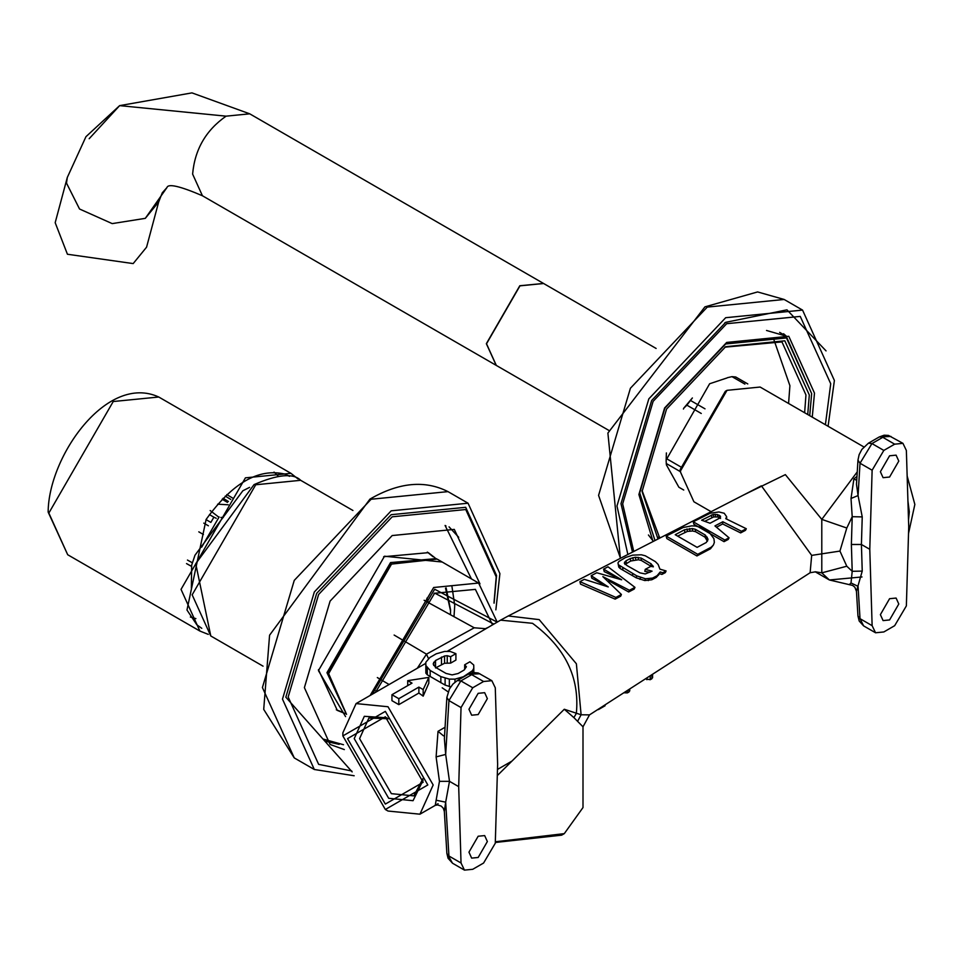 <?xml version="1.0" encoding="UTF-8"?>
<svg xmlns="http://www.w3.org/2000/svg" width="963" height="963" viewBox="0 0 963 963"><rect width="100%" height="100%" fill="white"/><g stroke="black" fill="none" stroke-linecap="round" stroke-linejoin="round"><path stroke-width="1.44" d="M388.017 811.039L385.332 809.486L427.825 784.965L385.344 711.38L342.864 735.913L385.332 809.486L388.017 811.039L419.94 814.192L433.169 784.965L388.017 706.746L356.081 703.58L342.864 732.819L342.864 735.913M385.344 716.785L423.142 782.257L385.344 804.081L347.547 738.609L385.344 716.785M388.486 718.759L368.889 718.037L359.584 738.609L391.363 793.656L413.825 795.883L423.01 778.549M446.134 587.948L450.564 609.808L450.467 614.743M450.564 610.963L445.52 588.152M417.316 668.238L426.489 654.166L428.523 658.68M394.132 635.05L426.489 654.166L474.229 627.792L424.129 600.274M495.319 841.77L564.294 833.633L583 807.56L583 726.8L573.9 717.616L576.343 713.402C579.798 677.519 565.197 647.485 532.527 623.314L500.604 620.148L446.988 651.445M407.722 680.66L428.824 677.398L428.824 683.188L423.166 696.141L418.881 693.047L398.814 704.639L391.941 700.667L391.941 694.72L412.008 683.14L407.722 680.66L407.722 685.608M450.732 686.836L445.111 685.078L427.319 674.81L425.863 673.137L425.802 662.291L425.863 665.541L430.172 670.453L440.849 676.616L449.348 679.108L454.981 679.144L463.384 676.748L472.436 670.705L473.796 668.274L473.736 665.024L469.932 661.762L464.672 664.795L466.405 666.757L464.07 670.067L458.099 673.522L452.116 674.894L446.062 673.438L435.673 667.443L433.157 663.94L435.529 660.498L444.569 655.996L447.241 655.695L450.648 656.694L455.908 653.66L450.251 651.457L444.617 651.433L436.215 653.817L429.943 657.44L425.802 662.291M455.908 653.66L455.908 660.088L450.648 663.122L444.569 663.254L435.529 667.937L435.529 660.498M497.474 769.437L512.039 761.023L564.294 709.262L581.11 714.775L589.5 714.883L810.124 572.732L811.677 555.386L761.408 485.834L508.247 615.983M573.9 717.616L564.294 709.262L497.293 775.6M495.307 842.481L561.622 835.174L564.294 833.633M727.017 390.328L725.344 391.291L680.191 469.511L680.191 471.437L727.017 390.328L760.132 387.042L863.847 446.928M711.115 511.69L693.902 501.759L680.191 471.437M743.568 495.006L785.363 474.627L821.788 519.382L821.788 572.853L815.228 571.781M849.21 584.685L851.015 582.976L852.207 571.3L862.234 571.095L856.456 591.294L854.831 587.189L852.592 585.42L829.372 579.967L862.005 576.957M857.239 471.906L821.788 519.382L846.79 528.025L852.207 516.698L851.015 498.473L853.892 478.912L856.733 480.393M906.364 450.455L908.723 526.821L906.364 605.896L894.663 625.697L883.829 631.957L875.548 632.775L872.129 625.661L869.782 549.307L872.129 470.221L883.829 450.419L894.663 444.172L902.945 443.341L906.364 450.455M852.207 516.698L862.234 516.902L861.416 544.48L851.376 544.48L852.207 516.698M851.015 498.473L858.069 495.56L862.234 516.902M856.492 484.341L858.069 495.56L860.019 463.239L857.961 460.121L856.492 484.341M902.945 443.341L888.476 435.42L884.142 435.204L879.243 436.961L890.992 436.456M880.387 614.635L883.083 620.593L889.583 619.943L898.792 604.006L896.096 598.059L889.583 598.697L880.387 614.635M880.387 471.726L883.083 477.672L889.583 477.034L898.792 461.096L896.096 455.15L889.583 455.788L880.387 471.726M872.129 625.661L860.019 618.679L863.606 625.878L875.548 632.775M851.015 582.976L858.069 586.347L860.019 618.679L857.961 616.007L859.201 621.039L863.606 625.878M869.782 549.307L861.416 544.48L862.234 571.095M879.243 436.961L868.397 443.209L871.948 443.57L860.019 463.239L872.129 470.221M615.128 599.13L580.508 584.132L579.919 581.64L615.875 597.421L615.128 599.13L620.666 596.205L621.412 594.496L615.875 597.421M602.296 583.927L591.8 578.173L591.198 575.681L596.723 572.756L621.665 579.798L603.608 569.121L604.222 571.613L615.044 576.777M603.608 569.121L608.002 566.798L634.966 587.358L634.208 589.055L628.67 591.98L608.604 580.701M666.095 570.951L665.313 572.636L661.918 574.417L659.511 573.719L656.285 577.403L651.758 579.786L644.765 580.557L636.254 577.824L620.232 568.579L618.8 567.183L618.39 564.727L636.699 575.838L645.439 578.775L652.541 578.101L657.055 575.718L660.233 571.974L662.7 572.744L666.095 570.951L659.92 569.145L658.15 564.462L655.358 561.61L645.306 555.795L641.382 554.784L632.643 555.145L625.553 557.529L618.884 561.489L617.969 562.91L618.39 564.727M713.439 544.974L710.465 548.802L696.923 555.952L666.817 538.57L666.167 536.078L697.73 554.303L711.284 547.165L713.439 544.974L714.353 542.41L713.92 538.666L709.562 532.84L699.475 527.026L695.551 526.039L691.735 525.858L683.188 527.507L666.167 536.078M729.063 537.811L728.233 539.436L724.02 541.663L693.914 524.281L693.24 521.777L724.838 540.026L729.063 537.811L714.943 525.93L722.828 521.741L741.474 531.275L746.301 528.735L725.741 518.66L726.656 516.698L724.2 513.243L718.928 511.967L710.261 513.207L693.24 521.777M746.301 528.735L745.458 530.348L740.631 532.9L722.659 523.944L716.725 527.098M649.977 572.287L644.801 571.36L645.27 569.326L652.071 571.179L645.27 573.948L639.914 572.853L627.045 565.594L624.313 563.15L625.998 560.803L630.259 558.552L635.411 557.252L641.165 558.083L651.06 563.788L653.383 566.834L650.844 566.364L645.27 569.326M651.265 566.449L641.322 560.442L638.445 559.756L630.717 561.008L625.011 564.487L624.614 562.031M707.432 541.23L704.94 537.113L695.503 531.66L692.638 530.998L687.45 531.395L678.458 535.717M720.565 518.491L717.724 516.962L713.727 516.926L705.012 521.152M577.812 720.914L581.11 714.775L576.38 663.772L539.184 619.618L508.259 615.971L500.604 620.148M435.252 805.321L439.453 781.33L436.107 756.894L438.033 731.314L443.437 735.816L444.545 735.78M398.814 704.639L398.814 698.693L391.941 694.72M428.824 677.398L423.166 689.58L423.166 696.141M423.166 689.58L418.881 687.101L418.881 693.047M418.881 687.101L398.814 698.693M464.672 669.49L464.672 664.795M473.796 668.274L473.796 672.451M454.981 682.165L454.981 679.144M449.348 679.108L449.348 686.691M445.111 678.265L445.111 685.078M440.849 676.616L440.849 682.767M430.172 670.453L430.172 676.604M427.319 667.997L427.319 674.81M425.863 665.541L425.863 673.137M450.648 656.694L450.648 663.122M447.241 655.695L447.241 662.676M444.569 655.996L444.569 663.254M441.499 657.043L441.499 664.494M433.699 662.267L433.699 665.457M459.195 679.469L459.195 678.349M472.436 672.643L472.436 670.705M438.093 803.708L435.095 805.381L437.599 804.948L441.21 806.091L443.305 808.246L444.34 811.472L445.676 802.167L448.939 856.023L461.036 863.004L458.689 786.639L449.492 781.33L445.676 802.167L436.107 800.217M439.453 781.33L449.492 781.33L445.676 754.426L436.107 756.894M458.689 786.639L461.036 707.564L472.737 687.763L483.582 681.503L491.852 680.685L495.283 687.799L497.63 764.165L495.283 843.239L483.582 863.041L472.737 869.3L464.467 870.119L461.036 863.004M444.376 738.633L445.676 754.426L448.939 700.583L460.868 680.901L471.701 674.654L483.582 681.503M487.362 841.542L478.166 857.479L471.653 858.117L468.957 852.171L478.166 836.233L484.666 835.595L487.362 841.542M468.957 709.262L471.653 715.208L478.166 714.57L487.362 698.632L484.666 692.686L478.166 693.324L468.957 709.262M479.911 673.787L468.15 674.293L473.327 672.499L478.25 673.017L491.852 680.685M446.868 853.35L448.06 858.262L452.514 863.221L446.868 853.35L444.34 811.472M598.372 709.623L605.065 705.759L605.065 704.856M629.044 689.99L629.044 691.928L627.37 692.891L623.819 692.77M651.891 676.796L651.891 678.722L650.23 679.697L645.427 678.855M591.198 575.681L608.255 586.924L584.312 579.317L579.919 581.64M634.966 587.358L629.429 590.271L628.67 591.98M629.429 590.271L602.85 576.62L621.412 594.496M675.219 534.718L684.416 529.831L692.325 528.579L695.334 529.301L705.253 535.019L708.01 539.16L706.324 542.482L697.116 547.357L675.219 534.718M701.618 520.201L713.21 514.459L717.387 514.531L720.444 516.144L719.794 518.058L710.068 523.234L701.618 520.201M639.938 579.389L640.503 577.499M636.699 575.838L636.254 577.824M632.486 575.693L632.775 573.599M622.736 567.797L622.88 570.144M619.943 566.16L620.232 568.579M617.969 562.91L618.8 567.183M661.918 574.417L662.7 572.744M660.233 571.974L659.511 573.719M658.463 575.26L659.21 573.539M656.285 577.403L657.055 575.718M652.541 578.101L651.758 579.786M649.038 578.907L648.304 580.629M645.439 578.775L644.765 580.557M653.01 565.919L652.842 566.738M650.759 565.883L651.06 563.788M641.165 558.083L641.322 560.442M638.168 557.348L638.445 559.756M635.411 557.252L635.797 559.684M632.835 557.661L633.269 560.117M630.259 558.552L630.717 561.008M625.998 560.803L626.432 563.271M708.01 539.16L707.468 541.062M707.227 537.185L706.782 539.16M704.94 537.113L705.253 535.019M695.334 529.301L695.503 531.66M692.325 528.579L692.638 530.998M689.568 528.518L689.977 530.962M686.98 528.94L687.45 531.395M684.416 529.831L684.898 532.298M710.465 548.802L711.284 547.165M696.923 555.952L697.73 554.303M724.02 541.663L724.838 540.026M726.632 518.973L726.656 516.698M741.474 531.275L740.631 532.9M722.828 521.741L722.659 523.944M720.444 516.144L720.505 517.215M719.421 517.564L719.192 515.181M717.387 514.531L717.724 516.962M715.148 514.266L715.593 516.722M713.21 514.459L713.727 516.926M711.344 515.049L711.874 517.528M448.12 691.831L442.198 687.823L448.12 691.831M423.094 780.259L413.043 800.698L388.679 798.291L354.228 738.609L364.327 716.303L387.054 717.82L364.327 716.303L354.228 738.609L388.679 798.291L413.043 800.698L423.094 780.259M666.203 458.484L666.384 452.935L666.143 461L666.203 458.484L680.576 466.79M686.884 405.17L692.385 397.96L683.754 408.18L686.884 405.17L701.269 413.476M683.754 408.18L683.417 409.046M666.42 464.9L666.143 461M705 408.83L690.615 400.524M666.203 463.468L680.576 471.762M727.547 377.665L731.988 376.641L735.72 376.978L747.794 383.948M731.988 376.641L744.905 384.105M727.137 377.905L709.635 383.756L666.155 460.025M666.468 464.973L678.879 487.23L683.73 490.023M497.161 622.134L434.674 589.236L372.187 694.287M375.534 692.349L434.674 593.1L493.814 624.072M434.012 593.485L434.674 593.1M492.502 624.818L475.397 589.38L434.337 593.292M453.994 616.681L454.741 605.462L451.936 586.383M391.688 563.849L328.648 673.041M346.536 714.341L328.648 673.631L391.195 564.125L437.13 559.094L478.611 583.048L497.197 622.11M370.141 695.467L433.675 587.502L478.611 583.048M346.427 714.281L326.975 672.668L390.521 562.585L436.287 558.624M390.858 564.33L328.648 672.078M249.573 487.374L242.857 490.769L194.959 555.266L191.673 565.125L191.36 588.2M208.273 634.376L199.895 631.054L181.032 589.368L245.421 477.841L290.946 473.339L298.012 478.936M289.526 476.336L284.711 474.061C258.517 467.97 232.324 483.089 206.13 519.43L186.978 610.024L196.861 624.831L201.773 628.321M284.711 474.061L284.049 473.82M190.361 617.03L195.898 618.619M278.187 476.095L274.034 472.099M206.022 519.599L210.668 522.283M217.626 504.191L228.219 504.781M223.308 517.456L220.84 517.456M218.902 517.239L210.175 510.546M627.864 554.483L616.97 505.996L648.821 398.863L725.681 317.706L802.552 310.098L834.391 380.481L828.084 426.272M658.596 537.041L660.714 537.607M788.577 403.473L789.913 385.694L773.373 338.242M659.751 538.1L642.068 490.54M657.982 539.003L642.068 491.515L666.552 409.094L725.681 346.68L784.821 340.818L809.305 394.962L807.728 414.523M632.474 552.112L620.991 503.685L651.65 400.5L725.681 322.34L786.964 309.833L826.049 350.893M809.714 415.667L811.653 393.602L786.47 337.953L725.681 343.972L664.903 408.143L639.721 492.875L654.996 540.544M804.635 412.742L805.959 394.962L781.956 341.901L724.85 347.174M724.682 322.93L725.681 322.34M653.408 541.35L648.436 534.995M811.653 393.602L786.181 336.147L766.524 330.465M343.201 712.427L336.304 709.791M427.343 552.112L433.073 556.758M345.199 713.595L337.303 710.393L318.44 669.658M345.561 716.604L318.44 670.633L384.502 556.217L442.198 562.019M435.083 557.914L428.354 552.666L383.659 556.71M471.425 578.895L445.087 525.473M323.002 739.006L343.49 744.724M352.157 771.905L285.83 697.188L316.683 593.34L391.195 514.687L465.695 507.308L496.559 575.525L494.079 603.199M495.861 609.844L499.905 573.599L468.066 503.216L391.195 510.823L314.323 591.98L282.484 699.126L314.323 769.497L354.167 775.757M633.762 551.45L622.664 503.878L653.131 401.342L726.692 323.7L800.253 316.406L830.72 383.756L825.399 424.731M812.254 417.148L814.493 393.121L788.781 336.28L726.692 342.431L664.602 407.975L638.89 494.513L653.046 541.543M786.711 336.46L783.557 333.74M351.7 770.966L318.633 764.345L288.166 696.995L318.633 594.472L392.194 516.818L465.755 509.523L496.222 576.873L493.983 602.934M479.971 583.879L454.283 529.397L392.194 535.548L330.104 601.093L304.392 687.63L330.104 744.471L344.333 749.575M325.289 741.221L339.157 744.363M458.713 537.294L449.059 526.857M496.234 365.386L486.351 343.683L519.803 285.746L543.541 283.459M145.305 218.348L166.948 187.556L162.266 192.829L158.69 201.941L145.305 218.348L112.19 223.609L79.544 209.007L66.495 183.09L67.302 177.457L55.18 222.694L67.422 254.244L133.183 263.585L146.569 247.178L158.666 202.013M656.116 348.45L543.626 283.507L519.972 285.842L486.52 343.779L496.318 365.434L608.821 430.389M426.898 598.179L428.391 602.621M375.606 690.916L376.461 691.819M389.1 684.524L377.327 677.567M907.916 500.772L909.313 511.835L908.506 519.948M851.376 544.48L852.207 571.3L846.79 566.22L821.788 572.853L829.372 579.967L815.167 571.769M853.892 478.912L856.974 476.384M846.79 528.025L839.941 551.077L846.79 566.22M883.829 450.419L871.948 443.57L882.794 437.31L894.663 444.172M839.941 551.077L811.677 555.386M438.033 731.314L445.062 727.258M461.036 707.564L448.939 700.583L446.868 697.453L449.492 688.846L452.971 684.043L457.317 680.552L460.868 680.901L472.737 687.763M627.37 692.891L627.37 690.483M629.044 691.928L629.044 689.412M646.883 679.697L646.883 677.916M650.23 679.697L650.23 675.761M651.891 678.722L651.891 674.678M255.725 484.762L192.167 594.833L210.789 635.977L195.742 563.68L254.063 484.594C277.789 474.35 293.318 472.929 300.661 480.308L255.725 484.762M219.131 516.938L201.736 547.056M48.848 513.05L67.699 554.736L48.15 512.087C48.439 456.378 106.989 373.126 158.763 397.021L113.237 401.523L48.848 513.05M203.422 534.513L198.799 531.841M187.46 560.057L192.468 562.849M208.393 525.798L203.771 523.126M210.861 522.391L213.882 517.179L209.428 514.615M227.437 502.385L222.14 499.219M213.882 517.179L216.23 518.275M230.759 499.4L225.234 496.101M620.389 558.323L607.894 433.061L704.928 306.86L757.604 291.933L784.159 299.469L707.287 307.089L630.416 388.233L598.577 495.379L620.473 558.287M294.257 757.917L263.718 709.394L269.58 635.195L369.936 499.123C398.814 482.379 424.839 479.887 447.988 491.624L371.128 499.243L294.257 580.388L262.418 687.534L294.257 757.917L314.323 769.497M543.457 283.411L249.73 113.827L226.076 116.162L119.641 105.629L89.162 138.708M166.948 187.556C168.176 183.391 179.997 186.124 202.423 195.754L192.624 174.098C194.755 149.578 205.901 130.27 226.076 116.162M487.591 627.659L485.4 628.683L474.229 627.792M425.802 663.338L356.081 703.58M908.518 533.502L914.85 504.443L907.158 476.011M868.397 443.209L861.873 449.408L859.14 454.656L857.961 460.121M856.456 591.294L857.961 616.007M810.124 572.732L815.408 571.841M583 726.8L589.5 714.883M435.432 805.261L419.94 814.192M457.317 680.552L468.15 674.293M444.376 738.657L446.868 697.453M452.514 863.221L464.467 870.119M629.73 690.965L629.73 688.954M652.589 677.759L652.589 674.232M328.648 672.475L328.648 673.631M263.055 666.167L210.789 635.977M352.94 510.486L300.661 480.308M199.895 631.054L67.699 554.736M290.946 473.339L158.763 397.021M228.4 501.482L223.043 498.28M226.823 494.573L232.492 497.967M186.533 563.596L191.529 566.376M784.159 299.469L802.552 310.098M779.633 332.367L786.181 336.147M445.147 525.485L446.001 525.979M447.988 491.624L468.066 503.216M249.73 113.827L191.974 92.881L119.641 105.629L85.948 136.698L67.302 177.457M496.15 365.338L202.423 195.754"/></g></svg>
